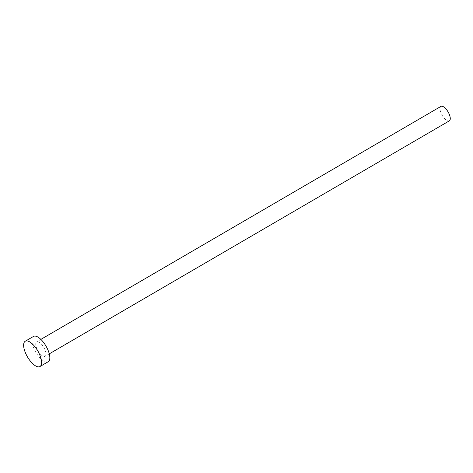 <?xml version="1.0" encoding="UTF-8"?>
<svg xmlns="http://www.w3.org/2000/svg" width="473" height="473" viewBox="0 0 473 473"><rect width="100%" height="100%" fill="white"/><g stroke="black" fill="none" stroke-linecap="round" stroke-linejoin="round"><path stroke-width="0.35" stroke-dasharray="2.37 1.77" d="M449.35 120.846A8.36 3.4 59.8 0 1 447.913 120.952A8.36 3.4 59.8 0 1 441.439 113.892A8.36 3.4 59.8 0 1 440.937 106.395M38.082 341.743A8.36 3.4 59.8 0 1 44.557 348.802A8.36 3.4 59.8 0 1 45.065 356.305A8.36 3.4 59.8 0 1 43.628 356.411A8.36 3.4 59.8 0 1 37.154 349.352A8.36 3.4 59.8 0 1 36.646 341.855A8.36 3.4 59.8 0 1 38.082 341.743M48.222 361.721A14.633 5.954 59.8 0 1 45.704 361.91A14.633 5.954 59.8 0 1 34.381 349.559A14.633 5.954 59.8 0 1 33.494 336.433M49.287 353.845L45.065 356.305M40.867 339.395L36.646 341.855"/><path stroke-width="0.71" d="M40.867 339.395L440.937 106.395A8.36 3.4 59.8 0 1 442.373 106.283A8.36 3.4 59.8 0 1 448.842 113.343A8.36 3.4 59.8 0 1 449.35 120.846L49.287 353.845M25.24 341.24L33.494 336.433A14.633 5.954 59.8 0 1 36.007 336.244A14.633 5.954 59.8 0 1 47.33 348.595A14.633 5.954 59.8 0 1 48.222 361.721L39.968 366.528A14.633 5.954 59.8 0 1 37.456 366.717A14.633 5.954 59.8 0 1 26.127 354.366A14.633 5.954 59.8 0 1 25.24 341.24A14.633 5.954 59.8 0 1 27.753 341.051A14.633 5.954 59.8 0 1 39.082 353.402A14.633 5.954 59.8 0 1 39.968 366.528"/></g></svg>
